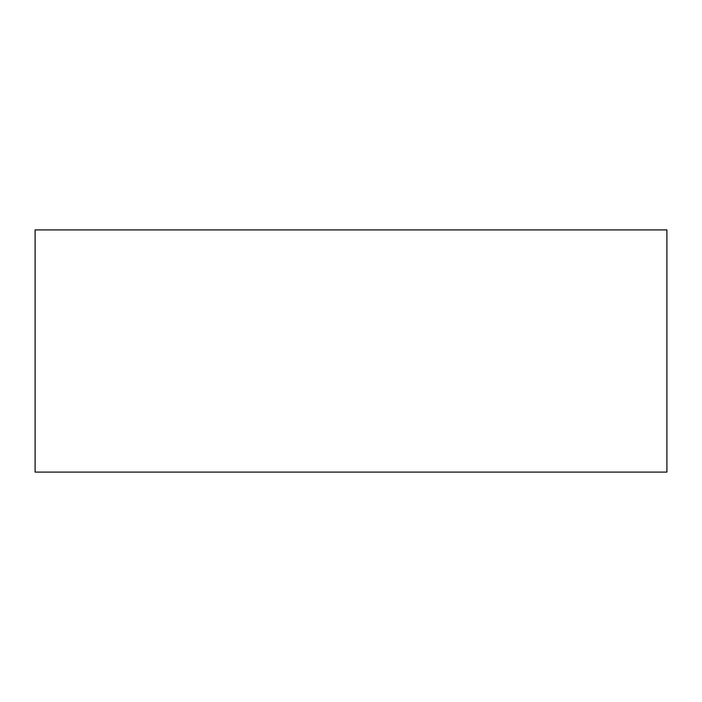<?xml version="1.0" encoding="UTF-8"?>
<svg xmlns="http://www.w3.org/2000/svg" width="702" height="702" viewBox="0 0 702 702"><rect width="100%" height="100%" fill="white"/><g stroke="black" fill="none" stroke-linecap="round" stroke-linejoin="round"><path stroke-width="1.05" d="M666.9 472.095L666.9 229.905L35.1 229.905L35.1 472.095L666.9 472.095"/></g></svg>

